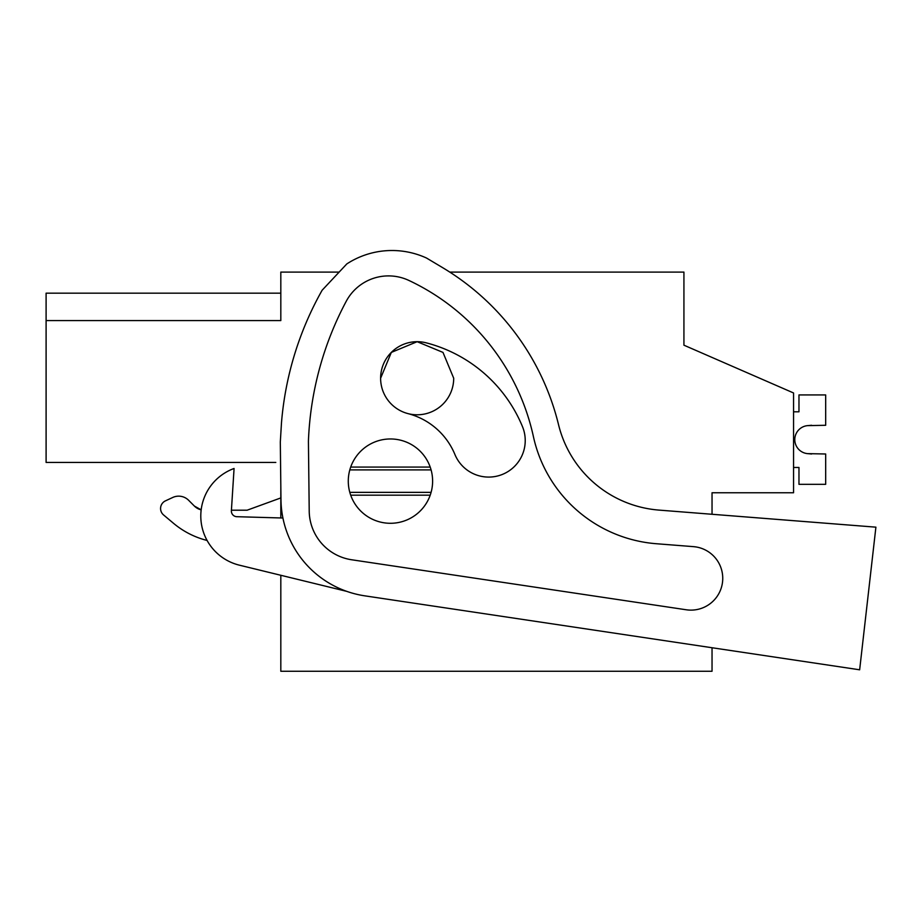 <?xml version="1.0" encoding="UTF-8"?>
<svg xmlns="http://www.w3.org/2000/svg" width="922" height="922" viewBox="0 0 922 922"><rect width="100%" height="100%" fill="white"/><g stroke="black" fill="none" stroke-linecap="round" stroke-linejoin="round"><path stroke-width="1.38" d="M449.775 272.094L683.928 272.094L683.928 345.185L793.554 392.968L793.554 492.763L712.038 492.763L712.038 514.269M339.146 272.094L280.818 272.094L280.818 320.591L46.1 320.591L46.1 462.429L275.805 462.429M280.818 486.343L280.818 517.957M280.818 575.282L280.818 671.262L712.038 671.262L712.038 647.74L859.65 669.798L364.812 595.843A98.389 98.389 0 0 1 280.98 499.666L280.311 441.995L281.475 422.91A323.276 323.276 0 0 1 322.135 290.234L346.787 263.946A82.819 82.819 0 0 1 426.552 258.056L442.71 267.703A252.997 252.997 0 0 1 558.548 424.708A112.438 112.438 0 0 0 658.942 510.097L875.9 527.165L859.65 669.798M46.1 293.173L280.818 293.173L46.1 293.173L46.1 320.591M683.928 326.907L683.928 345.185M350.694 495.183A42.17 42.17 0 0 1 390.455 438.964A42.17 42.17 0 0 1 430.205 495.183A42.17 42.17 0 0 1 350.694 495.183L430.205 495.183M453.705 378.239A36.546 36.546 0 0 1 417.159 414.785A36.546 36.546 0 0 1 380.613 378.239L391.331 352.411L417.159 341.693L442.986 352.411L453.705 378.239M172.725 497.477L165.441 500.865L172.725 497.477A14.06 14.06 0 0 1 188.607 500.266L194.427 506.097L201.192 509.843L194.427 506.097A14.06 14.06 0 0 0 201.18 509.843M231.41 510.212L247.096 510.212L231.41 510.212M173.486 523.281L163.586 514.972L173.486 523.281A84.328 84.328 0 0 0 207.104 540.465M280.818 497.926L247.096 510.212M165.441 500.865A8.436 8.436 0 0 0 163.586 514.972M350.694 467.074L430.205 467.074M408.93 280.461A225.821 225.821 0 0 1 533.4 436.567A136.79 136.79 0 0 0 656.303 543.726L693.448 546.642A31.786 31.786 0 0 1 722.399 583.038A31.786 31.786 0 0 1 686.256 609.776L351.674 559.769A49.823 49.823 0 0 1 309.216 511.065L308.421 441.235A323.276 323.276 0 0 1 346.246 301.264A47.921 47.921 0 0 1 408.93 280.461M282.916 518.014L236.839 516.7A5.624 5.624 0 0 1 231.387 510.719L234.073 468.48A50.595 50.595 0 0 0 239.409 565.174L346.787 591.371M695.661 546.896L693.448 546.642M417.251 341.693A36.546 36.546 0 0 1 426.344 342.869A142.841 142.841 0 0 1 522.463 426.586A36.546 36.546 0 0 1 502.651 474.311A36.546 36.546 0 0 1 454.915 454.488A69.749 69.749 0 0 0 407.973 413.609M380.613 378.239A36.546 36.546 0 0 1 417.078 341.693M793.554 467.466L798.971 467.466L798.971 484.327L825.674 484.327L825.674 453.993L807.58 453.636A14.06 14.06 0 0 1 807.58 425.63L825.674 425.284L825.674 394.939L798.971 394.939L798.971 411.8L793.554 411.8M811.625 453.993L807.58 453.636A14.06 14.06 0 0 1 807.58 425.63L811.625 425.284L807.58 425.63A14.06 14.06 0 0 0 807.58 453.636A14.06 14.06 0 0 1 807.58 425.63A14.06 14.06 0 0 0 807.58 453.636A14.06 14.06 0 0 1 807.58 425.63A14.06 14.06 0 0 0 807.58 453.636L811.625 453.993M431.093 469.897L349.807 469.897M431.093 492.36L349.807 492.36"/></g></svg>
